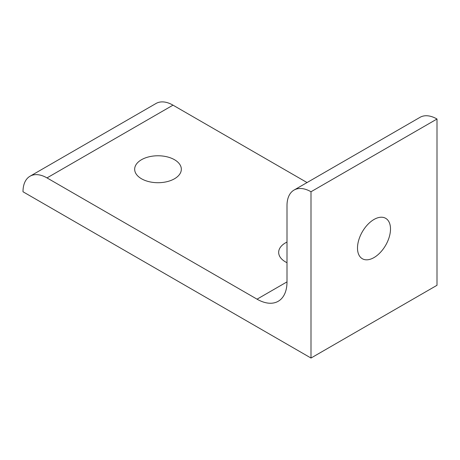 <?xml version="1.0" encoding="UTF-8"?>
<svg xmlns="http://www.w3.org/2000/svg" width="460" height="460" viewBox="0 0 460 460"><rect width="100%" height="100%" fill="white"/><g stroke="black" fill="none" stroke-linecap="round" stroke-linejoin="round"><path stroke-width="0.69" d="M373.997 219.472A23.333 13.472 -60 0 1 385.67 218.316A23.333 13.472 -60 0 1 389.246 237.015A23.333 13.472 -60 0 1 373.997 257.577A23.333 13.472 -60 0 1 362.33 258.733A23.333 13.472 -60 0 1 358.754 240.034A23.333 13.472 -60 0 1 373.997 219.472M287 262.7A23.333 13.472 180 0 1 285.499 261.907A23.333 13.472 180 0 1 278.668 252.379A23.333 13.472 180 0 1 287 242.064M174.501 159.718A23.333 13.472 180 0 1 181.332 169.245A23.333 13.472 180 0 1 166.928 181.689A23.333 13.472 180 0 1 141.502 178.767A23.333 13.472 180 0 1 134.665 169.245A23.333 13.472 180 0 1 149.069 156.797A23.333 13.472 180 0 1 174.501 159.718M307.056 182.557L173 105.156A33.942 19.596 -120 0 0 156.032 103.477L30.032 176.22A33.942 19.596 60 0 1 47 177.905L257.048 299.172A42.36 24.455 -120 0 0 278.225 301.271A42.36 24.455 -120 0 0 287 281.882L287 205.614A33.942 19.596 60 0 1 294.032 190.078A33.942 19.596 60 0 1 311 191.757L311 358.035L23 191.762A33.942 19.596 60 0 1 30.032 176.22M311 358.035L437 285.292L437 119.013A33.942 19.596 -120 0 0 420.032 117.329L294.032 190.078M311 191.757L437 119.013M47 177.905L173 105.156M257.048 299.172L287 281.882"/></g></svg>
